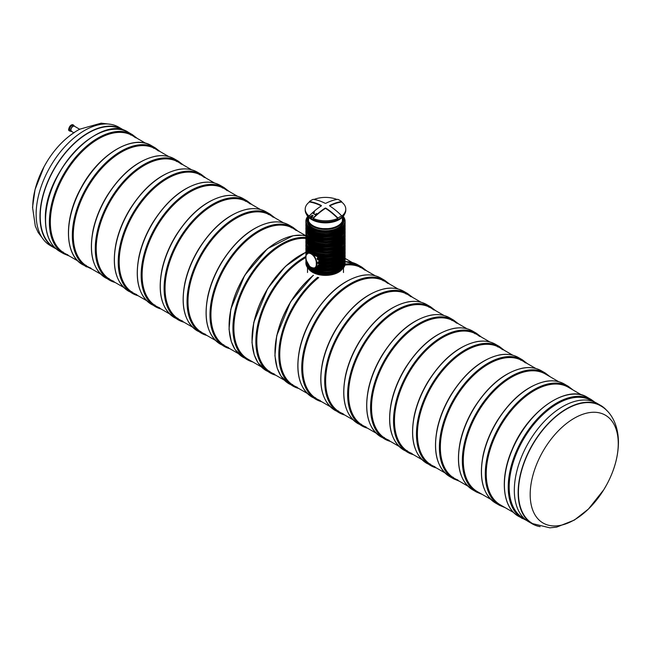 <?xml version="1.0" encoding="UTF-8"?>
<svg xmlns="http://www.w3.org/2000/svg" width="651" height="651" viewBox="0 0 651 651"><rect width="100%" height="100%" fill="white"/><g stroke="black" fill="none" stroke-linecap="round" stroke-linejoin="round"><path stroke-width="0.98" d="M85.135 264.973A67.916 39.215 120 0 0 86.241 265.421M153.831 148.347A67.916 39.215 120 0 0 152.895 147.606M158.421 150.991A67.916 39.215 120 0 0 155.272 148.794A67.916 39.215 120 0 0 121.306 152.163A67.916 39.215 120 0 0 76.94 212.014A67.916 39.215 120 0 0 87.348 266.438A67.916 39.215 120 0 0 90.831 268.066M159.658 307.801A67.916 39.215 -60 0 1 156.175 306.173A67.916 39.215 -60 0 1 145.767 251.75A67.916 39.215 -60 0 1 190.133 191.899A67.916 39.215 -60 0 1 224.09 188.53A67.916 39.215 -60 0 1 227.248 190.727M221.722 187.342A67.916 39.215 -60 0 1 222.658 188.082M155.068 305.156A67.916 39.215 -60 0 1 153.961 304.709M136.71 294.561A67.916 39.215 -60 0 1 133.235 292.926A67.916 39.215 -60 0 1 122.827 238.502A67.916 39.215 -60 0 1 167.193 178.651A67.916 39.215 -60 0 1 201.151 175.29A67.916 39.215 -60 0 1 204.308 177.479M198.783 174.094A67.916 39.215 -60 0 1 199.719 174.834M132.12 291.908A67.916 39.215 -60 0 1 131.022 291.469M274.364 374.032A67.916 39.215 -60 0 1 270.889 372.396A67.916 39.215 -60 0 1 260.473 317.973A67.916 39.215 -60 0 1 304.847 258.121A67.916 39.215 -60 0 1 305.913 257.519M269.774 371.379A67.916 39.215 -60 0 1 268.668 370.94M389.07 440.255A67.916 39.215 -60 0 1 385.595 438.628A67.916 39.215 -60 0 1 375.188 384.204A67.916 39.215 -60 0 1 419.553 324.353A67.916 39.215 -60 0 1 453.511 320.984A67.916 39.215 -60 0 1 456.668 323.181M451.143 319.796A67.916 39.215 -60 0 1 452.079 320.536M384.489 437.61A67.916 39.215 -60 0 1 383.382 437.163M343.191 413.767A67.916 39.215 -60 0 1 339.716 412.132A67.916 39.215 -60 0 1 329.3 357.708A67.916 39.215 -60 0 1 373.674 297.857A67.916 39.215 -60 0 1 407.632 294.496A67.916 39.215 -60 0 1 410.781 296.693M405.256 293.308A67.916 39.215 -60 0 1 406.191 294.04M338.601 411.115A67.916 39.215 -60 0 1 337.495 410.675M320.251 400.52A67.916 39.215 -60 0 1 316.768 398.892A67.916 39.215 -60 0 1 306.361 344.469A67.916 39.215 -60 0 1 350.726 284.617A67.916 39.215 -60 0 1 384.684 281.248A67.916 39.215 -60 0 1 387.841 283.445M382.316 280.06A67.916 39.215 -60 0 1 383.252 280.801M315.662 397.875A67.916 39.215 -60 0 1 314.555 397.427M344.753 265.152A67.916 39.215 -60 0 1 361.744 268.009A67.916 39.215 -60 0 1 364.902 270.198M297.304 387.28A67.916 39.215 -60 0 1 293.829 385.644A67.916 39.215 -60 0 1 281.875 337.063A67.916 39.215 -60 0 1 318.721 277.603M359.376 266.812A67.916 39.215 -60 0 1 360.312 267.553M292.714 384.627A67.916 39.215 -60 0 1 291.615 384.188M366.131 427.015A67.916 39.215 -60 0 1 362.656 425.38A67.916 39.215 -60 0 1 352.24 370.956A67.916 39.215 -60 0 1 396.614 311.105A67.916 39.215 -60 0 1 430.571 307.744A67.916 39.215 -60 0 1 433.729 309.941M428.203 306.556A67.916 39.215 -60 0 1 429.139 307.288M361.541 424.362A67.916 39.215 -60 0 1 360.434 423.923M412.018 453.503A67.916 39.215 -60 0 1 408.535 451.867A67.916 39.215 -60 0 1 398.127 397.444A67.916 39.215 -60 0 1 442.501 337.6A67.916 39.215 -60 0 1 476.459 334.232A67.916 39.215 -60 0 1 479.608 336.429M474.083 333.043A67.916 39.215 -60 0 1 475.018 333.776M407.428 450.858A67.916 39.215 -60 0 1 406.322 450.411M434.958 466.751A67.916 39.215 -60 0 1 431.483 465.115A67.916 39.215 -60 0 1 421.067 410.691A67.916 39.215 -60 0 1 465.441 350.84A67.916 39.215 -60 0 1 499.398 347.479A67.916 39.215 -60 0 1 502.548 349.677M497.022 346.291A67.916 39.215 -60 0 1 497.966 347.024M430.368 464.098A67.916 39.215 -60 0 1 429.261 463.658M182.597 321.049A67.916 39.215 -60 0 1 179.123 319.413A67.916 39.215 -60 0 1 168.707 264.99A67.916 39.215 -60 0 1 213.08 205.146A67.916 39.215 -60 0 1 247.038 201.777A67.916 39.215 -60 0 1 250.187 203.975M244.662 200.589A67.916 39.215 -60 0 1 245.598 201.322M178.008 318.404A67.916 39.215 -60 0 1 176.901 317.957M490.797 499.358L477.362 491.611A67.916 39.215 -60 0 1 463.3 460.517A67.916 39.215 -60 0 1 492.945 392.162A67.916 39.215 -60 0 1 545.286 373.967L558.713 381.722M79.853 129.362L74.507 126.27A2.97 1.717 120 0 0 72.285 126.994A2.97 1.717 120 0 0 70.918 129.874A2.97 1.717 120 0 0 71.529 131.421L73.799 132.731M71.846 131.608A3.1 1.79 -60 0 1 71.35 131.461A3.1 1.79 -60 0 1 71.35 127.889A3.1 1.79 -60 0 1 74.45 126.099A3.1 1.79 -60 0 1 74.824 126.457M71.35 131.461L70.243 130.827A3.1 1.79 -60 0 1 70.243 127.246A3.1 1.79 -60 0 1 73.343 125.456L74.45 126.099M457.897 479.99A67.916 39.215 -60 0 1 454.422 478.363A67.916 39.215 -60 0 1 440.353 447.27A67.916 39.215 -60 0 1 470.006 378.923A67.916 39.215 -60 0 1 522.338 360.727A67.916 39.215 -60 0 1 525.495 362.916M519.97 359.531A67.916 39.215 -60 0 1 520.906 360.272M453.308 477.346A67.916 39.215 -60 0 1 452.209 476.906M342.589 268.627A18.342 10.595 180 0 1 325.492 275.381A18.342 10.595 180 0 1 308.395 268.627M345.095 246.029A19.603 11.319 0 0 1 334.492 256.079A19.603 11.319 0 0 1 314.156 255.257L309.502 252.572A19.603 11.319 0 0 1 305.889 246.029L305.889 245.142A19.603 11.319 180 0 1 306.003 243.938L305.889 245.142A19.603 11.319 180 0 0 325.492 256.461A19.603 11.319 180 0 0 345.095 245.142L345.095 246.029C345.754 254.94 326.607 260.717 314.555 255.517M317.094 258.764A19.603 11.319 180 0 0 345.095 248.544L344.973 247.282A19.603 11.319 180 0 1 345.095 248.544L345.095 249.423A19.603 11.319 0 0 1 317.582 259.782L317.143 258.39L317.989 257.536L317.094 256.356M318.062 262.418L318.062 263.297A19.603 11.319 0 0 0 345.095 252.824L344.973 250.684A19.603 11.319 180 0 1 345.095 251.945A19.603 11.319 180 0 1 318.062 262.418L319.291 261.352L319.006 259.546M317.582 265.698A19.603 11.319 180 0 0 345.095 255.338L344.973 254.085A19.603 11.319 180 0 1 345.095 255.338L345.095 256.225A19.603 11.319 0 0 1 317.094 266.454L319.006 264.583L319.315 263.012M311.251 267.463A7.568 4.37 -120 0 0 315.133 267.903L317.33 266.625M318.266 263.403L318.266 263.403A19.335 11.165 0 0 0 339.261 260.88M513.737 512.606L500.31 504.85A67.916 39.215 -60 0 1 486.24 473.757A67.916 39.215 -60 0 1 515.885 405.41A67.916 39.215 -60 0 1 568.225 387.215L581.652 394.97M67.883 254.826A67.916 39.215 -60 0 1 64.408 253.19A67.916 39.215 -60 0 1 64.408 174.761A67.916 39.215 -60 0 1 132.324 135.554A67.916 39.215 -60 0 1 135.481 137.743M63.302 252.173A67.916 39.215 -60 0 1 62.195 251.734M129.956 134.358A67.916 39.215 -60 0 1 130.892 135.099M329.699 205.936A56.141 32.412 -60 0 1 341.612 202.013A20.279 11.71 180 0 1 345.771 209.117L345.771 210.216A20.279 11.71 180 0 1 325.492 221.926A20.279 11.71 180 0 1 305.213 210.216L305.213 209.117A20.279 11.71 180 0 1 309.371 202.013A56.141 32.412 60 0 1 321.285 205.936M310.657 217.133L310.657 216.62A20.279 11.71 180 0 1 309.371 215.741A56.686 32.729 -60 0 1 321.366 205.887L321.366 205.529A56.686 32.729 60 0 0 309.371 201.541A20.279 11.71 180 0 1 313.196 199.336A56.686 32.729 60 0 1 325.191 203.324L325.801 203.324A56.686 32.729 -60 0 1 337.796 199.336A20.279 11.71 180 0 1 339.83 200.362A20.279 11.71 180 0 1 341.612 201.541A56.686 32.729 -60 0 0 329.626 205.529L329.626 205.887A56.686 32.729 60 0 1 341.612 215.741A20.279 11.71 180 0 1 339.83 216.921A20.279 11.71 180 0 1 337.796 217.947A56.686 32.729 60 0 0 325.801 208.092L325.191 208.092A56.686 32.729 -60 0 0 313.196 217.947A20.279 11.71 180 0 1 311.666 217.206L311.666 217.719A20.279 11.71 180 0 1 310.657 217.133L312.439 216.409M309.371 215.741L309.371 216.213A20.279 11.71 180 0 1 305.213 209.117M341.612 201.541L341.612 202.013M313.196 218.427A56.141 32.412 -60 0 1 325.191 208.532L325.801 208.532A56.141 32.412 60 0 1 337.796 218.427A20.279 11.71 180 0 1 313.196 218.427L313.196 217.947M341.612 215.741L341.612 216.213A20.279 11.71 180 0 0 345.771 209.117M337.796 217.947L337.796 218.427M309.371 201.541L309.371 202.013M314.018 199.458A20.279 11.71 180 0 1 336.966 199.458M310.657 216.62A56.751 33.331 -59.1 0 1 312.203 215.131A53.781 31.053 60 0 1 313.164 215.684A56.751 32.184 119.1 0 0 311.666 217.206M316.793 213.504L315.873 214M314.523 212.226L313.538 212.674L314.523 212.226M315.906 214.83L312.74 212.991M313.221 213.202L315.239 214.781M312.203 215.131L312.203 216.27M315.279 214.7L312.985 213.373M316.223 214.016L316.712 213.52L316.223 214.016M316.72 213.528L315.955 213.967M313.806 212.861L314.571 212.161M592.679 401.333L591.165 400.463A67.916 39.215 120 0 0 523.249 439.669A67.916 39.215 120 0 0 523.249 518.098L524.755 518.969M343.305 216.262L343.842 220.152A18.342 10.595 180 0 1 325.492 230.747A18.342 10.595 180 0 1 307.15 220.152L307.15 218.826A18.342 10.595 0 0 0 312.521 226.32A18.342 10.595 0 0 0 332.515 228.615A18.342 10.595 0 0 0 343.842 218.826A18.342 10.595 0 0 0 343.297 216.278M344.517 214.277A19.603 11.319 180 0 1 325.492 222.862A19.603 11.319 180 0 1 306.466 214.277M261.376 366.904L247.941 359.149A67.916 39.215 -60 0 1 237.534 304.725A67.916 39.215 -60 0 1 281.899 244.882A67.916 39.215 -60 0 1 305.889 238.445M228.477 347.536A67.916 39.215 -60 0 1 225.002 345.909A67.916 39.215 -60 0 1 214.594 291.485A67.916 39.215 -60 0 1 258.96 231.634A67.916 39.215 -60 0 1 292.917 228.273A67.916 39.215 -60 0 1 296.075 230.462M290.549 227.077A67.916 39.215 -60 0 1 291.485 227.817M223.895 344.892A67.916 39.215 -60 0 1 222.788 344.444M205.537 334.297A67.916 39.215 -60 0 1 202.062 332.661A67.916 39.215 -60 0 1 191.646 278.237A67.916 39.215 -60 0 1 236.02 218.386A67.916 39.215 -60 0 1 269.978 215.025A67.916 39.215 -60 0 1 273.135 217.222M267.61 213.837A67.916 39.215 -60 0 1 268.546 214.57M200.947 331.644A67.916 39.215 -60 0 1 199.841 331.204M110.849 124.333L101.133 123.169L79.609 129.224L75.85 131.404C64.677 138.541 55.14 148.485 47.222 161.245A62.276 35.96 120 0 0 44.105 166.64A62.276 35.96 120 0 0 32.729 207.327A62.276 35.96 120 0 1 44.105 166.64A62.276 35.96 120 0 1 47.222 161.245L44.105 166.64L35.064 189.555L32.55 207.295L35.3 226.117L38.092 232.366L43.959 240.195M74.662 132.324A62.276 35.96 120 0 0 47.222 161.245A62.276 35.96 120 0 1 74.662 132.324M124.325 130.517A68.379 39.475 120 0 0 122.502 129.346L118.677 127.14A68.379 39.475 120 0 0 50.298 166.615A68.379 39.475 120 0 0 50.298 245.573L54.123 247.779A68.379 39.475 120 0 0 56.051 248.772M122.502 129.346A68.379 39.475 120 0 0 54.123 168.829A68.379 39.475 120 0 0 54.123 247.779M123.063 130.127A67.997 39.263 120 0 0 122.307 129.679A67.997 39.263 120 0 0 54.31 168.934A67.997 39.263 120 0 0 54.31 247.453A67.997 39.263 120 0 0 55.083 247.876M113.77 281.313A67.916 39.215 -60 0 1 110.296 279.678A67.916 39.215 -60 0 1 99.88 225.254A67.916 39.215 -60 0 1 144.253 165.403A67.916 39.215 -60 0 1 178.211 162.042A67.916 39.215 -60 0 1 181.36 164.239M175.835 160.854A67.916 39.215 -60 0 1 176.771 161.586M109.181 278.661A67.916 39.215 -60 0 1 108.074 278.221M532.713 523.64A67.989 39.255 -60 0 1 532.502 445.015A67.989 39.255 -60 0 1 600.694 405.882C610.353 411.131 618.369 423.915 618.45 442.363C618.271 456.286 614.414 470.282 606.878 484.36A62.276 35.96 -60 0 1 603.762 489.755A62.276 35.96 -60 0 1 556.353 525.894A62.276 35.96 -60 0 1 530.183 494.524A62.276 35.96 -60 0 1 574.223 418.251A62.276 35.96 -60 0 1 618.255 443.673A62.276 35.96 -60 0 1 606.878 484.36L603.762 489.755L588.439 509.041L574.337 520.092L556.654 527.123L549.851 527.831L532.713 523.64M540.135 526.667A68.379 39.475 -60 0 1 532.306 523.86A68.379 39.475 -60 0 1 532.306 444.902A68.379 39.475 -60 0 1 600.686 405.427A68.379 39.475 -60 0 1 607.033 410.805M532.306 523.86L528.49 521.654A68.379 39.475 -60 0 1 528.482 442.696A68.379 39.475 -60 0 1 596.861 403.221L600.686 405.427M86.567 266.918A68.729 39.678 120 0 1 86.559 187.553A68.729 39.678 120 0 1 155.288 147.875L151.471 145.669A68.729 39.678 120 0 0 82.742 185.348A68.729 39.678 120 0 0 82.742 264.705L92.271 269.278M116.911 149.185A68.192 39.369 120 0 0 68.501 233.025M158.299 150.552A68.192 39.369 120 0 0 87.218 187.927A68.192 39.369 120 0 0 90.383 268.188M161.057 308.989A68.729 39.678 -60 0 1 155.386 306.654A68.729 39.678 -60 0 1 155.386 227.289A68.729 39.678 -60 0 1 224.115 187.61L220.29 185.405A68.729 39.678 -60 0 0 151.561 225.083A68.729 39.678 -60 0 0 151.569 304.448C138.655 295.863 134.48 279.792 139.054 256.217C141.609 244.638 146.231 233.351 152.92 222.357C167.169 200.077 183.313 186.861 201.354 182.719C208.54 181.417 214.854 182.313 220.29 185.405M159.21 307.923A68.192 39.369 -60 0 1 156.045 227.671A68.192 39.369 -60 0 1 227.126 190.287M137.328 272.761A68.192 39.369 -60 0 1 185.738 188.92M138.118 295.741A68.729 39.678 -60 0 1 132.446 293.406A68.729 39.678 -60 0 1 132.446 214.049A68.729 39.678 -60 0 1 201.175 174.362L197.351 172.157A68.729 39.678 -60 0 0 128.621 211.835A68.729 39.678 -60 0 0 128.621 291.2C115.707 282.624 111.541 266.544 116.114 242.969C118.669 231.398 123.291 220.111 129.98 209.109C144.221 186.829 160.366 173.614 178.415 169.472C185.6 168.17 191.915 169.065 197.351 172.157M136.271 294.675A68.192 39.369 -60 0 1 133.097 214.423A68.192 39.369 -60 0 1 204.186 177.039M114.389 259.513A68.192 39.369 -60 0 1 162.799 175.672M275.772 375.22A68.729 39.678 -60 0 1 270.1 372.877A68.729 39.678 -60 0 1 259.839 316.882A68.729 39.678 -60 0 1 305.897 256.437M275.812 375.236L266.275 370.671A68.729 39.678 -60 0 1 256.811 312.203A68.729 39.678 -60 0 1 305.889 252.328M273.916 374.146A68.192 39.369 -60 0 1 259.708 320.064A68.192 39.369 -60 0 1 305.913 257.3M252.043 338.984A68.192 39.369 -60 0 1 300.445 255.143M390.478 441.443A68.729 39.678 -60 0 1 384.806 439.108A68.729 39.678 -60 0 1 384.806 359.743A68.729 39.678 -60 0 1 453.535 320.064L449.711 317.859A68.729 39.678 -60 0 0 380.981 357.537A68.729 39.678 -60 0 0 380.981 436.902C368.075 428.317 363.901 412.246 368.474 388.671C371.029 377.092 375.651 365.805 382.34 354.811C396.581 332.531 412.726 319.315 430.775 315.174C437.96 313.872 444.275 314.767 449.711 317.859M388.631 440.377A68.192 39.369 -60 0 1 385.457 360.125A68.192 39.369 -60 0 1 456.546 322.741M366.749 405.215A68.192 39.369 -60 0 1 415.159 321.374M344.591 414.956A68.729 39.678 -60 0 1 338.927 412.612A68.729 39.678 -60 0 1 338.927 333.255A68.729 39.678 -60 0 1 407.656 293.577L403.832 291.363A68.729 39.678 -60 0 0 335.102 331.05A68.729 39.678 -60 0 0 335.102 410.407C322.188 401.83 318.014 385.75 322.587 362.184C325.15 350.604 329.772 339.317 336.453 328.324C350.702 306.043 366.847 292.828 384.887 288.678C392.081 287.376 398.388 288.271 403.832 291.363M342.743 413.881A68.192 39.369 -60 0 1 339.578 333.629A68.192 39.369 -60 0 1 410.667 296.246M320.87 378.727A68.192 39.369 -60 0 1 369.272 294.879M321.651 401.708A68.729 39.678 -60 0 1 315.979 399.372A68.729 39.678 -60 0 1 315.979 320.007A68.729 39.678 -60 0 1 384.708 280.329L380.884 278.123A68.729 39.678 -60 0 0 312.154 317.802A68.729 39.678 -60 0 0 312.163 397.159C299.248 388.582 295.074 372.51 299.647 348.936C302.202 337.356 306.824 326.07 313.513 315.076C327.762 292.795 343.907 279.58 361.948 275.438C369.133 274.136 375.448 275.023 380.884 278.123M319.804 400.642A68.192 39.369 -60 0 1 316.638 320.39A68.192 39.369 -60 0 1 387.719 283.006M297.922 365.48A68.192 39.369 -60 0 1 346.332 281.639M298.711 388.46A68.729 39.678 -60 0 1 293.04 386.124A68.729 39.678 -60 0 1 280.858 337.356A68.729 39.678 -60 0 1 317.623 277.285M345.006 264.135A68.729 39.678 -60 0 1 361.769 267.081L357.944 264.876A68.729 39.678 -60 0 0 345.079 261.653M298.752 388.484L289.215 383.919A68.729 39.678 -60 0 1 276.976 335.403A68.729 39.678 -60 0 1 313.416 275.389M296.864 387.394A68.192 39.369 -60 0 1 281.086 339.936A68.192 39.369 -60 0 1 318.51 277.546M344.827 264.9A68.192 39.369 -60 0 1 364.78 269.758M274.982 352.232A68.192 39.369 -60 0 1 313.359 275.357M367.538 428.195A68.729 39.678 -60 0 1 361.866 425.86A68.729 39.678 -60 0 1 361.866 346.503A68.729 39.678 -60 0 1 430.596 306.816L426.771 304.611A68.729 39.678 -60 0 0 358.042 344.289A68.729 39.678 -60 0 0 358.042 423.655C345.128 415.078 340.961 398.998 345.535 375.424C348.09 363.852 352.712 352.565 359.401 341.563C373.641 319.283 389.786 306.076 407.835 301.926C415.021 300.624 421.335 301.519 426.771 304.611M365.691 427.129A68.192 39.369 -60 0 1 362.517 346.877A68.192 39.369 -60 0 1 433.607 309.494M343.809 391.967A68.192 39.369 -60 0 1 392.211 308.126M413.418 454.691A68.729 39.678 -60 0 1 407.754 452.355A68.729 39.678 -60 0 1 407.754 372.99A68.729 39.678 -60 0 1 476.475 333.312L472.659 331.099A68.729 39.678 -60 0 0 403.929 370.785A68.729 39.678 -60 0 0 403.929 450.142C391.015 441.565 386.84 425.494 391.414 401.919C393.977 390.34 398.599 379.053 405.28 368.059C419.529 345.779 435.674 332.563 453.714 328.421C460.908 327.111 467.215 328.006 472.659 331.099M411.57 453.625A68.192 39.369 -60 0 1 408.405 373.365A68.192 39.369 -60 0 1 479.486 335.981M389.697 418.463A68.192 39.369 -60 0 1 438.099 334.614M436.365 467.931A68.729 39.678 -60 0 1 430.693 465.595A68.729 39.678 -60 0 1 430.693 386.238A68.729 39.678 -60 0 1 499.423 346.552L495.598 344.346A68.729 39.678 -60 0 0 426.869 384.025A68.729 39.678 -60 0 0 426.869 463.39C413.955 454.813 409.788 438.733 414.353 415.159C416.917 403.587 421.539 392.301 428.22 381.299C442.468 359.018 458.613 345.811 476.654 341.661C483.848 340.359 490.162 341.254 495.598 344.346M434.51 466.865A68.192 39.369 -60 0 1 431.344 386.613A68.192 39.369 -60 0 1 502.434 349.229M412.636 431.703A68.192 39.369 -60 0 1 461.038 347.862M183.997 322.237A68.729 39.678 -60 0 1 178.333 319.901A68.729 39.678 -60 0 1 178.333 240.536A68.729 39.678 -60 0 1 247.063 200.858L243.238 198.645A68.729 39.678 -60 0 0 174.509 238.331A68.729 39.678 -60 0 0 174.509 317.688C161.594 309.111 157.42 293.04 161.993 269.465C164.557 257.886 169.179 246.599 175.86 235.605C190.108 213.325 206.253 200.109 224.294 195.967C231.487 194.657 237.794 195.552 243.238 198.645M182.15 321.171A68.192 39.369 -60 0 1 178.984 240.911A68.192 39.369 -60 0 1 250.065 203.527M160.276 286.009A68.192 39.369 -60 0 1 208.678 202.16M472.756 489.877L476.573 492.091A68.729 39.678 -60 0 1 476.573 412.726A68.729 39.678 -60 0 1 545.302 373.047L541.477 370.842A68.729 39.678 -60 0 0 472.756 410.521A68.729 39.678 -60 0 0 472.756 489.877C459.842 481.301 455.667 465.229 460.241 441.655C462.796 430.075 467.418 418.788 474.107 407.795C488.356 385.514 504.501 372.299 522.541 368.157C529.727 366.847 536.042 367.742 541.477 370.842M480.397 493.36A68.192 39.369 -60 0 1 477.232 413.1A68.192 39.369 -60 0 1 548.313 375.717M458.516 458.198A68.192 39.369 -60 0 1 506.926 374.358M71.276 125.049A3.345 1.929 120 0 0 68.86 129.24M70.869 131.185A3.345 1.929 -60 0 1 70.121 127.181A3.345 1.929 -60 0 1 73.97 125.822M70.943 131.233A3.507 2.026 -60 0 1 69.926 131.111A3.507 2.026 -60 0 1 69.926 127.067A3.507 2.026 -60 0 1 73.433 125.041A3.507 2.026 -60 0 1 74.043 125.863M73.246 124.959A3.507 2.026 120 0 0 73.083 124.846A3.507 2.026 120 0 0 71.529 124.919A3.507 2.026 120 0 0 69.087 127.978A3.507 2.026 120 0 0 69.584 130.908A3.507 2.026 120 0 0 69.763 130.997M449.808 476.638L453.633 478.843A68.729 39.678 -60 0 1 453.633 399.478A68.729 39.678 -60 0 1 522.362 359.8L518.538 357.594A68.729 39.678 -60 0 0 449.808 397.273A68.729 39.678 -60 0 0 449.808 476.638C436.894 468.061 432.728 451.981 437.301 428.407C439.856 416.835 444.478 405.549 451.167 394.547C465.408 372.266 481.553 359.051 499.602 354.909C506.787 353.607 513.102 354.502 518.538 357.594M457.458 480.113A68.192 39.369 -60 0 1 454.284 399.86A68.192 39.369 -60 0 1 525.373 362.477M435.576 444.95A68.192 39.369 -60 0 1 483.986 361.11M306.556 261.669A19.603 11.319 180 0 1 305.889 258.74A19.603 11.319 180 0 1 305.913 258.203L305.889 259.627A19.603 11.319 0 0 0 309.176 265.893M312.513 268.106A19.603 11.319 0 0 0 333.548 269.945A19.603 11.319 0 0 0 345.095 259.627C345.917 269.514 322.904 274.925 311.691 267.748M344.973 257.495A19.603 11.319 180 0 1 345.095 258.74A19.603 11.319 180 0 1 334.72 268.725A19.603 11.319 180 0 1 314.579 268.139M344.981 243.938A19.603 11.319 180 0 1 345.095 245.142L344.981 243.93M314.775 255.534A19.335 11.165 0 0 0 339.261 254.085M342.027 252.181A17.984 10.383 180 0 1 317.989 257.536M308.753 252.515A18.252 10.538 180 0 1 307.85 251.026M307.931 252.987A19.335 11.165 180 0 1 306.173 247.958M343.134 251.026A18.252 10.538 180 0 1 317.957 257.918M344.818 247.958A19.335 11.165 180 0 1 317.143 258.39M307.606 253.174A19.603 11.319 180 0 1 305.889 248.544A19.603 11.319 180 0 1 306.011 247.29L305.889 249.423A19.603 11.319 0 0 0 307.182 253.467M317.883 259.904A19.335 11.165 0 0 0 339.261 257.487M342.027 255.583A17.984 10.383 180 0 1 319.315 261.246M306.613 254.11A19.335 11.165 180 0 1 306.173 251.359M343.134 254.427A18.252 10.538 180 0 1 319.104 261.588M344.818 251.359A19.335 11.165 180 0 1 318.266 262.076M306.393 254.484A19.603 11.319 180 0 1 305.889 251.945A19.603 11.319 180 0 1 306.011 250.692L305.889 252.824A19.603 11.319 0 0 0 306.222 254.891L305.889 252.824M342.027 258.976A17.984 10.383 180 0 1 319.006 264.583M343.134 257.82A18.252 10.538 180 0 1 318.713 264.9M344.818 254.761A19.335 11.165 180 0 1 317.883 265.38M305.946 256.16A19.603 11.319 180 0 1 305.889 255.338L305.889 256.225A19.603 11.319 0 0 0 305.913 256.763L305.994 258.471A7.299 4.215 -120 0 0 311.154 267.415A7.299 4.215 -120 0 0 316.313 264.436L316.313 262.849A7.299 4.215 -120 0 0 311.154 253.914A7.299 4.215 -120 0 0 305.994 256.893M305.889 255.338A19.603 11.319 180 0 1 306.011 254.093L305.889 255.338M317.143 266.511A19.335 11.165 0 0 0 339.261 264.282M342.027 262.377A17.984 10.383 180 0 1 316.305 267.219M343.134 261.222A18.252 10.538 180 0 1 315.865 267.471M344.818 258.162A19.335 11.165 180 0 1 335.053 268.22A19.335 11.165 180 0 1 315.084 267.927M312.464 268.09A19.335 11.165 0 0 0 339.261 267.683M342.027 265.779A17.984 10.383 180 0 1 325.492 272.077A17.984 10.383 180 0 1 308.956 265.779M344.818 261.556A19.335 11.165 180 0 1 325.492 273.078A19.335 11.165 180 0 1 306.173 261.556M343.134 264.623A18.252 10.538 180 0 1 325.492 272.46A18.252 10.538 180 0 1 307.85 264.623M345.095 263.028L344.973 260.88A19.603 11.319 180 0 1 345.095 262.141A19.603 11.319 180 0 1 325.492 273.461A19.603 11.319 180 0 1 305.889 262.141A19.603 11.319 180 0 1 306.011 260.888L305.889 263.028A19.603 11.319 0 0 0 311.634 271.028A19.603 11.319 0 0 0 332.995 273.477A19.603 11.319 0 0 0 345.095 263.028C345.917 272.907 322.904 278.327 311.691 271.15C307.915 268.92 305.986 266.21 305.889 263.028M311.731 271.085A19.335 11.165 0 0 0 311.821 271.142A19.335 11.165 0 0 0 339.261 271.085M342.914 223.472A17.984 10.383 180 0 1 325.492 231.284A17.984 10.383 180 0 1 308.069 223.472M343.744 221.234A18.252 10.538 180 0 1 325.492 231.658A18.252 10.538 180 0 1 307.248 221.234M343.565 216.995A19.44 11.222 180 0 1 325.492 232.35A19.44 11.222 180 0 1 307.418 216.995M311.634 230.316A19.603 11.319 0 0 0 332.995 232.773A19.603 11.319 0 0 0 345.095 222.316C345.95 232.122 322.888 237.591 311.666 230.397C307.907 228.167 305.978 225.474 305.889 222.316A19.603 11.319 0 0 0 311.634 230.316M343.508 216.791A19.603 11.319 180 0 1 345.095 221.259A19.603 11.319 180 0 1 325.492 232.578A19.603 11.319 180 0 1 305.889 221.259A19.603 11.319 180 0 1 307.484 216.791M311.691 230.348A19.44 11.222 0 0 0 311.748 230.389A19.44 11.222 0 0 0 339.293 230.348M341.889 228.566A17.984 10.383 180 0 1 325.492 234.685A17.984 10.383 180 0 1 309.103 228.566M343.069 227.37A18.252 10.538 180 0 1 325.492 235.06A18.252 10.538 180 0 1 307.923 227.37M344.818 224.229A19.335 11.165 180 0 1 325.492 235.686A19.335 11.165 180 0 1 306.165 224.229M311.634 233.628A19.603 11.319 0 0 0 332.995 236.085A19.603 11.319 0 0 0 345.095 225.628C345.917 235.516 322.904 240.927 311.691 233.758C307.915 231.528 305.986 228.818 305.889 225.628A19.603 11.319 0 0 0 311.634 233.628M345.095 225.628L344.981 223.529A19.603 11.319 180 0 1 345.095 224.741A19.603 11.319 180 0 1 325.492 236.061A19.603 11.319 180 0 1 305.889 224.741A19.603 11.319 180 0 1 306.003 223.537L305.889 225.628M311.731 233.685A19.335 11.165 0 0 0 311.821 233.742A19.335 11.165 0 0 0 339.261 233.685M342.027 231.78A17.984 10.383 180 0 1 325.492 238.087A17.984 10.383 180 0 1 308.956 231.78M343.134 230.625A18.252 10.538 180 0 1 325.492 238.461A18.252 10.538 180 0 1 307.85 230.625M344.818 227.565A19.335 11.165 180 0 1 325.492 239.088A19.335 11.165 180 0 1 306.173 227.565M344.973 226.898A19.603 11.319 180 0 1 345.095 228.143A19.603 11.319 180 0 1 325.492 239.462A19.603 11.319 180 0 1 305.889 228.143A19.603 11.319 180 0 1 306.011 226.898M305.889 229.03A19.603 11.319 0 0 0 311.634 237.029A19.603 11.319 0 0 0 332.995 239.487A19.603 11.319 0 0 0 345.095 229.03C345.917 238.917 322.904 244.328 311.691 237.151C307.915 234.921 305.986 232.212 305.889 229.03L306.011 226.89M311.731 237.086A19.335 11.165 0 0 0 311.821 237.143A19.335 11.165 0 0 0 339.261 237.086M342.027 235.182A17.984 10.383 180 0 1 325.492 241.48A17.984 10.383 180 0 1 308.956 235.182M343.134 234.026A18.252 10.538 180 0 1 325.492 241.863A18.252 10.538 180 0 1 307.85 234.026M344.9 230.649A19.44 11.222 180 0 1 325.492 242.546A19.44 11.222 180 0 1 306.092 230.649M345.095 232.513L344.981 230.242A19.603 11.319 180 0 1 345.095 231.455A19.603 11.319 180 0 1 325.492 242.774A19.603 11.319 180 0 1 305.889 231.455A19.603 11.319 180 0 1 306.003 230.251L305.889 232.513A19.603 11.319 0 0 0 311.634 240.52A19.603 11.319 0 0 0 332.995 242.969A19.603 11.319 0 0 0 345.095 232.513C345.95 242.327 322.888 247.787 311.666 240.593C307.907 238.364 305.978 235.67 305.889 232.513M311.691 240.553A19.44 11.222 0 0 0 311.748 240.585A19.44 11.222 0 0 0 339.293 240.553M341.889 238.762A17.984 10.383 180 0 1 325.492 244.882A17.984 10.383 180 0 1 309.103 238.762M343.069 237.566A18.252 10.538 180 0 1 325.492 245.256A18.252 10.538 180 0 1 307.923 237.566M344.818 234.425A19.335 11.165 180 0 1 325.492 245.883A19.335 11.165 180 0 1 306.165 234.425M344.981 233.733A19.603 11.319 180 0 1 345.095 234.946A19.603 11.319 180 0 1 325.492 246.265A19.603 11.319 180 0 1 305.889 234.946A19.603 11.319 180 0 1 306.003 233.733M305.889 235.825A19.603 11.319 0 0 0 311.634 243.832A19.603 11.319 0 0 0 332.995 246.281A19.603 11.319 0 0 0 345.095 235.825C345.917 245.712 322.904 251.131 311.691 243.954C307.915 241.724 305.986 239.015 305.889 235.825L306.003 233.725M311.731 243.881A19.335 11.165 0 0 0 311.821 243.938A19.335 11.165 0 0 0 339.261 243.881M342.027 241.977A17.984 10.383 180 0 1 325.492 248.283A17.984 10.383 180 0 1 308.956 241.977M343.134 240.821A18.252 10.538 180 0 1 325.492 248.658A18.252 10.538 180 0 1 307.85 240.821M344.818 237.761A19.335 11.165 180 0 1 325.492 249.284A19.335 11.165 180 0 1 306.173 237.761M345.095 239.226L344.973 237.086A19.603 11.319 180 0 1 345.095 238.347A19.603 11.319 180 0 1 325.492 249.659A19.603 11.319 180 0 1 305.889 238.347A19.603 11.319 180 0 1 306.011 237.094L305.889 239.226A19.603 11.319 0 0 0 311.634 247.225A19.603 11.319 0 0 0 332.995 249.683A19.603 11.319 0 0 0 345.095 239.226C345.917 249.113 322.904 254.533 311.691 247.356C307.915 245.126 305.986 242.416 305.889 239.226M311.731 247.282A19.335 11.165 0 0 0 311.821 247.339A19.335 11.165 0 0 0 339.261 247.282M342.027 245.378A17.984 10.383 180 0 1 325.492 251.685A17.984 10.383 180 0 1 308.956 245.378M343.134 244.223A18.252 10.538 180 0 1 325.492 252.059A18.252 10.538 180 0 1 307.85 244.223M344.9 240.854A19.44 11.222 180 0 1 325.492 252.743A19.44 11.222 180 0 1 306.092 240.854M345.095 242.717L344.981 240.447A19.603 11.319 180 0 1 345.095 241.651A19.603 11.319 180 0 1 325.492 252.97A19.603 11.319 180 0 1 305.889 241.651A19.603 11.319 180 0 1 306.003 240.447L305.889 242.717A19.603 11.319 0 0 0 311.634 250.716A19.603 11.319 0 0 0 332.995 253.174A19.603 11.319 0 0 0 345.095 242.717C345.95 252.523 322.888 257.983 311.666 250.79C307.907 248.56 305.978 245.866 305.889 242.717M311.691 250.749A19.44 11.222 0 0 0 311.748 250.781A19.44 11.222 0 0 0 339.293 250.749M341.889 248.967A17.984 10.383 180 0 1 325.492 255.086A17.984 10.383 180 0 1 309.103 248.967M343.069 247.771A18.252 10.538 180 0 1 325.492 255.461A18.252 10.538 180 0 1 307.923 247.771M344.818 244.63A19.335 11.165 180 0 1 325.492 256.087A19.335 11.165 180 0 1 306.165 244.63M305.994 258.471L305.913 258.366C307.239 265.201 310.315 268.383 315.133 267.903A7.568 4.37 -120 0 0 316.695 264.436L316.695 262.849A7.568 4.37 -120 0 0 313.391 255.233A7.568 4.37 -120 0 0 307.557 253.206A7.568 4.37 -120 0 0 305.994 256.673L305.889 256.225M316.313 262.849L319.291 261.352M316.313 264.436L318.355 263.476M345.071 246.574L345.071 247.966M309.103 252.311L307.557 253.206C306.743 253.377 306.19 254.574 305.913 256.779L305.994 258.252M495.696 503.125L499.52 505.331A68.729 39.678 -60 0 1 499.52 425.974A68.729 39.678 -60 0 1 568.25 386.295L564.425 384.082A68.729 39.678 -60 0 0 495.696 423.768A68.729 39.678 -60 0 0 495.696 503.125C482.782 494.548 478.615 478.469 483.18 454.903C485.744 443.323 490.366 432.036 497.047 421.042C511.295 398.754 527.44 385.547 545.481 381.396C552.675 380.094 558.989 380.99 564.425 384.082M503.337 506.6A68.192 39.369 -60 0 1 500.171 426.348A68.192 39.369 -60 0 1 571.261 388.964M481.463 471.438A68.192 39.369 -60 0 1 529.865 387.597M69.332 256.03L63.619 253.67A68.729 39.678 -60 0 1 49.386 222.211A68.729 39.678 -60 0 1 79.389 153.042A68.729 39.678 -60 0 1 132.348 134.627L128.524 132.422C100.27 112.631 43.235 173.085 45.407 219.778C45.578 235.109 50.379 245.671 59.794 251.465A68.729 39.678 -60 0 1 45.562 219.997A68.729 39.678 -60 0 1 75.565 150.837A68.729 39.678 -60 0 1 128.524 132.422M67.444 254.94A68.192 39.369 -60 0 1 50.151 222.211A68.192 39.369 -60 0 1 81.92 151.528A68.192 39.369 -60 0 1 135.359 137.304M45.562 219.558A68.192 39.369 -60 0 1 93.972 135.937M325.191 208.092L325.191 208.532M325.801 208.092L325.801 208.532M518.635 516.373C502.312 507.56 499.602 478.046 512.142 449.491C527.546 411.326 566.704 383.87 587.365 397.33A68.729 39.678 120 0 0 512.313 449.646A68.729 39.678 120 0 0 518.635 516.373L526.667 520.483M587.365 397.33L591.189 399.535A68.729 39.678 120 0 0 516.137 451.851A68.729 39.678 120 0 0 522.46 518.578M552.805 400.845A68.192 39.369 120 0 0 512.256 449.483M593.378 401.577A68.192 39.369 120 0 0 516.845 452.136A68.192 39.369 120 0 0 525.324 519.449M307.687 216.278A18.342 10.595 0 0 0 307.15 218.826L307.679 216.262M308.151 216.816A17.618 10.172 0 0 0 313.033 225.799A17.618 10.172 0 0 0 333.646 227.622A17.618 10.172 0 0 0 342.841 216.816M307.817 216.433A18.073 10.432 0 0 0 312.716 225.987A18.073 10.432 0 0 0 334.118 227.777A18.073 10.432 0 0 0 343.175 216.433M342.711 216.954A17.463 10.082 180 0 1 327.966 228.631A17.463 10.082 180 0 1 323.018 228.631A17.463 10.082 180 0 1 313.147 225.775A17.463 10.082 180 0 1 308.281 216.954M252.824 361.972A68.729 39.678 -60 0 1 247.16 359.637A68.729 39.678 -60 0 1 243.01 288.116A68.729 39.678 -60 0 1 305.946 237.493M243.336 357.423A68.729 39.678 -60 0 1 240.593 283.079A68.729 39.678 -60 0 1 305.889 235.922L302.308 235.271L293.121 235.703L267.48 248.698L244.686 275.34L230.82 309.201L229.038 329.211L231.3 341.669L235.133 349.628L243.336 357.423L252.865 361.997M250.977 360.906A68.192 39.369 -60 0 1 242.343 291.347A68.192 39.369 -60 0 1 305.897 238.185M229.095 325.744A68.192 39.369 -60 0 1 277.505 241.903M229.884 348.724A68.729 39.678 -60 0 1 224.213 346.389A68.729 39.678 -60 0 1 224.213 267.024A68.729 39.678 -60 0 1 292.942 227.345L289.117 225.14A68.729 39.678 -60 0 0 220.388 264.819A68.729 39.678 -60 0 0 220.388 344.184C207.482 335.607 203.307 319.527 207.881 295.953C210.436 284.381 215.058 273.094 221.747 262.093C235.987 239.812 252.132 226.597 270.181 222.455C277.367 221.153 283.681 222.048 289.117 225.14M228.037 347.658A68.192 39.369 -60 0 1 224.864 267.406A68.192 39.369 -60 0 1 295.953 230.023M206.155 312.496A68.192 39.369 -60 0 1 254.565 228.656M206.945 335.477A68.729 39.678 -60 0 1 201.273 333.141A68.729 39.678 -60 0 1 201.273 253.784A68.729 39.678 -60 0 1 270.002 214.098L266.178 211.892A68.729 39.678 -60 0 0 197.448 251.571A68.729 39.678 -60 0 0 197.448 330.936C184.534 322.359 180.368 306.279 184.941 282.705C187.496 271.133 192.118 259.847 198.807 248.845C213.048 226.564 229.193 213.357 247.242 209.207C254.427 207.905 260.742 208.8 266.178 211.892M205.098 334.411A68.192 39.369 -60 0 1 201.924 254.159A68.192 39.369 -60 0 1 273.013 216.775M183.216 299.248A68.192 39.369 -60 0 1 231.618 215.408M115.178 282.501A68.729 39.678 -60 0 1 109.506 280.158A68.729 39.678 -60 0 1 109.506 200.801A68.729 39.678 -60 0 1 178.236 161.123L174.411 158.909A68.729 39.678 -60 0 0 105.682 198.596A68.729 39.678 -60 0 0 105.682 277.953C92.767 269.376 88.601 253.296 93.166 229.73C95.73 218.15 100.352 206.863 107.033 195.87C121.281 173.589 137.426 160.374 155.467 156.224C162.66 154.922 168.975 155.817 174.411 158.909M113.323 281.427A68.192 39.369 -60 0 1 110.157 201.175A68.192 39.369 -60 0 1 181.247 163.792M91.449 246.273A68.192 39.369 -60 0 1 139.851 162.424M52.69 246.428L54.896 247.697M64.408 253.19L77.843 260.945M87.348 266.438L100.783 274.185M110.296 279.678L123.723 287.433M133.235 292.926L146.662 300.681M156.175 306.173L169.61 313.928M179.123 319.413L192.55 327.168M202.062 332.661L215.489 340.416M225.002 345.909L238.437 353.664M270.889 372.396L284.316 380.151M293.829 385.644L307.256 393.399M316.768 398.892L330.203 406.647M339.716 412.132L353.143 419.887M362.656 425.38L376.083 433.135M385.595 438.628L399.03 446.383M408.535 451.867L421.97 459.622M431.483 465.115L444.91 472.87M454.422 478.363L467.857 486.118M120.606 128.784L122.819 130.062M132.324 135.554L145.759 143.31M155.272 148.794L168.699 156.549M178.211 162.042L191.638 169.797M201.151 175.29L214.586 183.045M224.09 188.53L237.525 196.285M247.038 201.777L260.465 209.532M269.978 215.025L283.413 222.78M292.917 228.273L305.889 235.76M345.087 258.39L352.232 262.516M361.744 268.009L375.179 275.764M384.684 281.248L398.119 289.003M407.632 294.496L421.059 302.251M430.571 307.744L444.006 315.499M453.511 320.984L466.946 328.739M476.459 334.232L489.886 341.987M499.398 347.479L512.825 355.234M522.338 360.727L535.773 368.474M155.288 147.875L160.187 151.642M151.471 145.669C132.739 133.748 98.545 154.499 81.058 187.887C63.668 218.866 64.27 254.972 82.742 264.705M161.098 309.013L151.569 304.448M229.014 191.378L224.115 187.61M138.158 295.766L128.621 291.2M206.074 178.13L201.175 174.362M266.275 370.671L258.073 362.876L254.24 354.917L251.978 342.45L253.76 322.44L267.626 288.588L285.398 266.381L305.889 252.181M390.519 441.468L380.981 436.902M458.434 323.832L453.535 320.064M344.631 414.98L335.102 410.407M412.555 297.336L407.656 293.577M321.692 401.732L312.163 397.159M389.607 284.096L384.708 280.329M289.215 383.919L281.02 376.123L277.18 368.157L274.917 355.698L276.708 335.688L290.574 301.828L313.245 275.283M345.071 261.604L357.944 264.876M366.668 270.849L361.769 267.081M367.579 428.22L358.042 423.655M435.495 310.584L430.596 306.816M413.458 454.715L403.929 450.142M481.382 337.072L476.475 333.312M436.406 467.955L426.869 463.39M504.322 350.319L499.423 346.552M184.038 322.261L174.509 317.688M251.961 204.617L247.063 200.858M550.201 376.815L545.302 373.047M476.573 492.091L482.285 494.451M74.076 125.887L73.083 124.846L71.447 124.902C68.428 128.418 67.802 130.42 69.584 130.908L71.569 131.046M527.261 363.567L522.362 359.8M453.633 478.843L459.346 481.203M307.516 267.594L307.516 272.517M343.476 267.594L343.476 272.517M344.973 257.487L345.095 259.627M307.5 216.726L305.889 222.316M343.484 216.726L345.095 222.316M344.973 226.89L345.095 229.03M344.981 233.725L345.095 235.825M305.889 259.627L309.664 266.381M345.095 256.225C345.632 264.42 329.251 270.287 317.053 266.544M345.095 252.824C345.583 260.734 330.277 266.601 318.144 263.427M307.565 254.061L305.889 249.423M345.095 249.423C345.6 257.438 329.902 263.305 317.737 259.928M309.355 252.531L305.889 246.029M573.149 390.055L568.25 386.295M499.52 505.331L505.225 507.69M63.619 253.67L59.794 251.465M132.348 134.627L137.247 138.394M594.941 402.228L591.189 399.535M327.868 228.639L323.018 228.631M308.598 217.279L308.598 220.567M342.393 217.279L342.393 220.567M229.925 348.749L220.388 344.184M297.841 231.113L292.942 227.345M206.985 335.501L197.448 330.936M274.901 217.865L270.002 214.098M115.219 282.526L105.682 277.953M183.134 164.882L178.236 161.123"/></g></svg>
